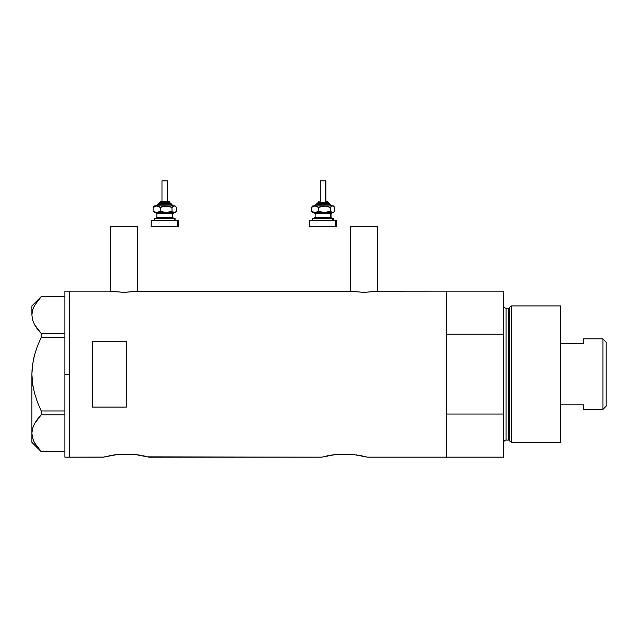 <?xml version="1.0" encoding="UTF-8"?>
<svg xmlns="http://www.w3.org/2000/svg" width="638" height="638" viewBox="0 0 638 638"><rect width="100%" height="100%" fill="white"/><g stroke="black" fill="none" stroke-linecap="round" stroke-linejoin="round"><path stroke-width="0.96" d="M137.641 291.239L137.641 226.331L110.358 226.331L110.358 291.239L110.358 226.331L137.641 226.331L137.641 291.239M377.56 291.239L377.56 226.331L350.27 226.331L350.27 291.239L350.27 226.331L377.56 226.331L377.56 291.239M137.936 291.191L349.975 291.191L138.215 291.143L123.995 292.371L109.784 291.143L69.422 291.143L69.422 457.151L103.531 457.151L117.815 454.423L134.73 454.423L149.013 457.151L321.839 457.151L336.122 454.423L353.045 454.423L367.321 457.151L446.464 457.151L446.464 291.143L377.848 291.191L446.464 291.143L446.464 334.216L503.765 334.216L503.765 291.143L503.765 414.07L446.464 414.07L446.464 457.151L367.321 457.151M377.856 291.191L363.907 292.371L349.975 291.191M328.881 455.5L336.122 454.423L353.045 454.423L367.073 457.079M327.868 455.707L321.839 457.151L147.96 456.864M145.097 456.162L142.992 455.707L145.081 456.162M114.784 454.798L134.73 454.423L141.987 455.508M92.159 407.1L92.159 341.194L126.276 341.194L126.276 407.1L92.159 407.1L92.159 341.194L126.276 341.194L126.276 407.1L92.159 407.1M109.784 291.143L69.422 291.143L69.422 374.147L69.422 291.542L69.422 374.147L64.877 374.147L69.422 374.147L69.422 457.151L69.422 382.282L69.422 457.151L103.787 457.079M104.544 456.88L114.776 454.798M110.565 455.5L109.553 455.707M140.527 455.237L141.827 455.476M356.69 454.886L356.06 454.79M358.843 455.237L360.135 455.476M366.308 456.88L360.295 455.508M446.464 457.151L446.464 291.143L446.464 334.216L503.765 334.216L503.765 457.151L446.464 457.151L503.765 457.151L503.765 414.07L446.464 414.07L446.464 457.151M330.332 455.237L329.041 455.476M336.122 454.423L334.464 454.615M117.815 454.423L117.368 454.471M138.374 454.886L137.768 454.798M149.013 457.151L148 456.88M377.042 291.319L363.907 292.371L350.788 291.319M137.13 291.319L123.995 292.371L110.876 291.319M64.877 457.151L64.877 291.143L64.877 457.151L69.422 457.151M32.371 366.132L31.9 374.147L32.57 364.553L34.476 355.222L37.427 346.131L41.215 337.303L37.435 346.115L41.215 337.303L41.215 333.483L64.877 333.483L41.215 333.483L34.5 324.567L32.578 319.893L31.9 315.06L32.562 310.315L34.46 305.634L41.215 296.646L64.877 296.646L41.215 296.646L34.46 305.634L32.578 310.235M36.924 328.395L34.5 324.567L32.578 319.893L31.9 315.06L31.9 305.921L31.9 315.06L32.57 319.853L31.9 315.06L32.562 310.315M33.407 388.55L32.57 383.709L34.476 393.072L37.435 402.171L34.468 393.032L32.562 383.693L31.9 374.147L31.9 433.226L32.562 428.481L34.46 423.799L37.427 419.222L34.5 423.728L32.57 428.441M33.551 359.042L33.981 357.176M37.068 446.752L41.215 451.648L64.877 451.648L41.215 451.648L34.5 442.732L32.578 438.051L31.9 433.226L32.562 428.481L34.46 423.799L41.215 414.804L37.443 419.206L41.215 414.804L64.877 414.804L41.215 414.804L41.215 410.984L37.435 402.179L34.468 393.032L32.562 383.693L31.9 374.546M36.916 328.379L41.215 333.483L41.215 337.303L64.877 337.303L41.215 337.303L37.435 346.115L34.476 355.222L32.57 364.553L31.9 374.147L32.067 369.314M37.443 419.206L41.215 414.804L41.215 410.984L64.877 410.984L41.215 410.984L37.435 402.179L34.476 393.072M37.538 447.374L34.5 442.732L32.578 438.051L31.9 433.226L31.9 442.365L31.9 374.147M33.447 440.539L34.5 442.732M32.067 430.81L33.439 425.937M36.757 420.131L34.484 423.76M32.155 312.094L32.091 312.508M511.437 305.921L509.571 307.356L509.571 440.938L511.437 442.365L511.437 305.921L511.437 442.365L560.619 442.365L560.619 305.921L511.437 305.921L560.619 305.921L560.619 442.365L511.437 442.365L509.571 440.938A1.14 1.14 0 0 0 508.478 440.092A1.14 1.14 0 0 1 509.571 440.938L509.571 307.356A1.14 1.14 0 0 1 508.478 308.202L506.038 308.202A2.273 2.273 0 0 1 503.765 305.921A2.273 2.273 0 0 0 506.038 308.202L506.038 440.092L508.478 440.092L508.478 308.202A1.14 1.14 0 0 0 509.571 307.356L511.437 305.921M503.765 442.365A2.273 2.273 0 0 1 506.038 440.092A2.273 2.273 0 0 0 503.765 442.365M508.478 440.092L506.038 440.092L506.038 308.202L508.478 308.202L508.478 440.092M602.918 409.397L606.1 406.207L606.1 342.08L602.918 338.898L602.918 409.397L602.918 338.898L583.363 338.898L583.363 343.475L560.619 343.475L583.363 343.475L583.363 338.898L602.918 338.898L606.1 342.08L606.1 406.207L602.918 409.397L583.363 409.397L602.918 409.397M583.363 409.102L583.363 404.811L560.619 404.811L583.363 404.811L583.363 409.397M159.747 202.453L169.548 202.453A1.14 1.053 -90 0 0 168.496 201.321L160.92 201.321M159.62 203.594L170.593 203.594A1.14 1.053 90 0 1 171.646 204.726L157.49 204.726L171.646 204.726A1.14 1.053 -90 0 0 172.699 205.867A1.14 1.053 90 0 1 171.646 204.726A1.14 1.053 -90 0 0 170.593 203.594L158.615 203.594M162.196 180.849L167.658 180.849L167.443 201.321L167.443 180.849L161.972 180.849L161.972 201.321M169.939 203.594L169.939 202.453L169.548 203.594L169.548 202.453L159.699 202.453L160.84 201.321L168.719 201.321M156.86 213.826L156.86 217.239L172.172 217.239A1.14 1.053 -90 0 0 173.225 218.371A1.14 1.053 90 0 1 172.172 217.239L172.172 213.826A1.14 1.053 90 0 1 173.225 212.685A1.14 1.053 -90 0 0 172.172 213.826L156.86 213.826L155.72 212.685M155.361 218.371L175.051 218.371L174.27 218.371L174.27 220.644L174.27 218.371L154.787 218.371M151.437 226.331L177.42 226.331L177.42 220.644L151.437 220.644M175.051 205.867L175.897 206.712L174.27 205.867L175.051 205.867L173.68 205.978L172.005 207.446L172.005 211.106L172.005 207.446L166.151 205.867L172.005 207.446L174.27 205.867L163.121 206.313L160.29 207.446L160.29 211.106L160.29 207.446L158.543 206.305L155.752 205.986L153.104 207.446L153.104 211.106L156.701 212.685L153.104 211.106L153.104 207.446L154.205 206.305L153.104 207.446L156.701 205.867L160.29 207.446L166.151 205.867L154.587 205.867L174.86 205.978L176.535 207.446L176.535 211.106L174.86 212.574L173.68 212.574L172.005 211.106L166.151 212.685L160.29 211.106L156.701 212.685L174.27 212.685L172.005 211.106L167.69 212.574L164.636 212.574L160.29 211.106L157.642 212.574L154.587 212.685L175.051 212.685L175.897 211.84L174.27 212.685L175.051 212.685M157.251 212.685L156.414 212.685M152.211 226.331L178.465 226.331L178.465 220.644L177.42 220.644L177.42 226.331L178.465 226.331M152.211 220.644L178.465 220.644M172.778 217.239L172.778 213.826L172.172 213.826L172.172 217.239L173.919 218.371M172.172 213.826L156.924 213.826M156.924 217.239L172.172 217.239M154.205 212.247L153.104 211.106L154.779 212.574M175.434 212.247L176.535 211.106L176.535 207.446L175.434 206.305M156.294 205.867L158.687 203.594M170.593 203.594L173.345 205.867M168.496 201.321A1.14 1.053 90 0 1 169.548 202.453M318.019 202.453L327.82 202.453A1.14 1.053 -90 0 0 326.768 201.321L326.999 201.321M317.891 203.594L328.873 203.594A1.14 1.053 90 0 1 329.918 204.726L315.762 204.726L329.918 204.726A1.14 1.053 -90 0 0 330.97 205.867A1.14 1.053 90 0 1 329.918 204.726A1.14 1.053 -90 0 0 328.873 203.594L316.895 203.594M320.467 180.849L325.938 180.849L325.723 201.321L325.723 180.849L320.252 180.849L320.252 201.321M328.211 203.594L328.211 202.453L327.82 203.594L327.82 202.453L317.979 202.453L319.191 201.321M315.132 213.826L315.132 217.239L330.444 217.239A1.14 1.053 -90 0 0 331.497 218.371A1.14 1.053 90 0 1 330.444 217.239L330.444 213.826A1.14 1.053 90 0 1 331.497 212.685A1.14 1.053 -90 0 0 330.444 213.826L315.132 213.826L314 212.685M313.641 218.371L333.323 218.371L332.55 218.371L332.55 220.644L332.55 218.371L313.059 218.371M310.491 226.331L335.7 226.331L335.7 220.644L309.446 220.644L335.7 220.644L335.7 226.331L336.736 226.331L336.736 220.644L335.7 220.644L336.736 220.644M333.323 205.867L334.168 206.712L332.55 205.867L333.323 205.867L331.959 205.978L330.285 207.446L330.285 211.106L330.285 207.446L324.423 205.867L330.285 207.446L332.55 205.867L321.4 206.313L318.569 207.446L318.569 211.106L318.569 207.446L316.815 206.305L314.024 205.986L311.376 207.446L311.376 211.106L314.973 212.685L311.376 211.106L311.376 207.446L312.476 206.305L311.376 207.446L314.973 205.867L318.569 207.446L324.423 205.867L312.859 205.867L333.14 205.978L334.806 207.446L334.806 211.106L333.132 212.574L331.951 212.574L330.285 211.106L324.423 212.685L318.569 211.106L314.973 212.685L332.55 212.685L330.285 211.106L325.962 212.574L322.908 212.574L318.569 211.106L315.914 212.574L312.859 212.685L333.323 212.685L334.168 211.84L332.55 212.685L333.323 212.685M315.531 212.685L314.686 212.685M310.491 220.644L309.709 220.644M309.709 226.331L336.736 226.331M331.05 217.239L331.05 213.826L330.444 213.826L330.444 217.239L332.191 218.371M330.444 213.826L315.196 213.826M315.196 217.239L330.444 217.239M312.476 212.247L311.376 211.106L313.051 212.574M333.706 212.247L334.806 211.106L334.806 207.446L333.714 206.305M314.566 205.867L316.958 203.594M328.873 203.594L331.624 205.867M326.768 201.321A1.14 1.053 90 0 1 327.82 202.453M64.877 291.143L69.422 291.143M31.9 442.365L41.183 451.648M31.9 305.921L41.183 296.646M446.464 291.143L503.765 291.143M159.699 203.594L159.699 202.453M172.778 213.826L173.919 212.685M154.587 220.644L154.587 218.371M151.174 226.331L151.174 220.644M175.051 220.644L175.051 218.371M156.86 217.239L155.72 218.371M154.587 212.685L153.742 211.84M153.742 206.712L154.587 205.867M167.658 201.321L167.658 180.849M169.939 202.453L168.799 201.321M317.979 203.594L317.979 202.453M331.05 213.826L332.191 212.685M312.859 220.644L312.859 218.371M309.446 226.331L309.446 220.644M333.323 220.644L333.323 218.371M315.132 217.239L314 218.371M312.859 212.685L312.014 211.84M312.014 206.712L312.859 205.867M325.938 201.321L325.938 180.849M328.211 202.453L327.071 201.321"/></g></svg>
